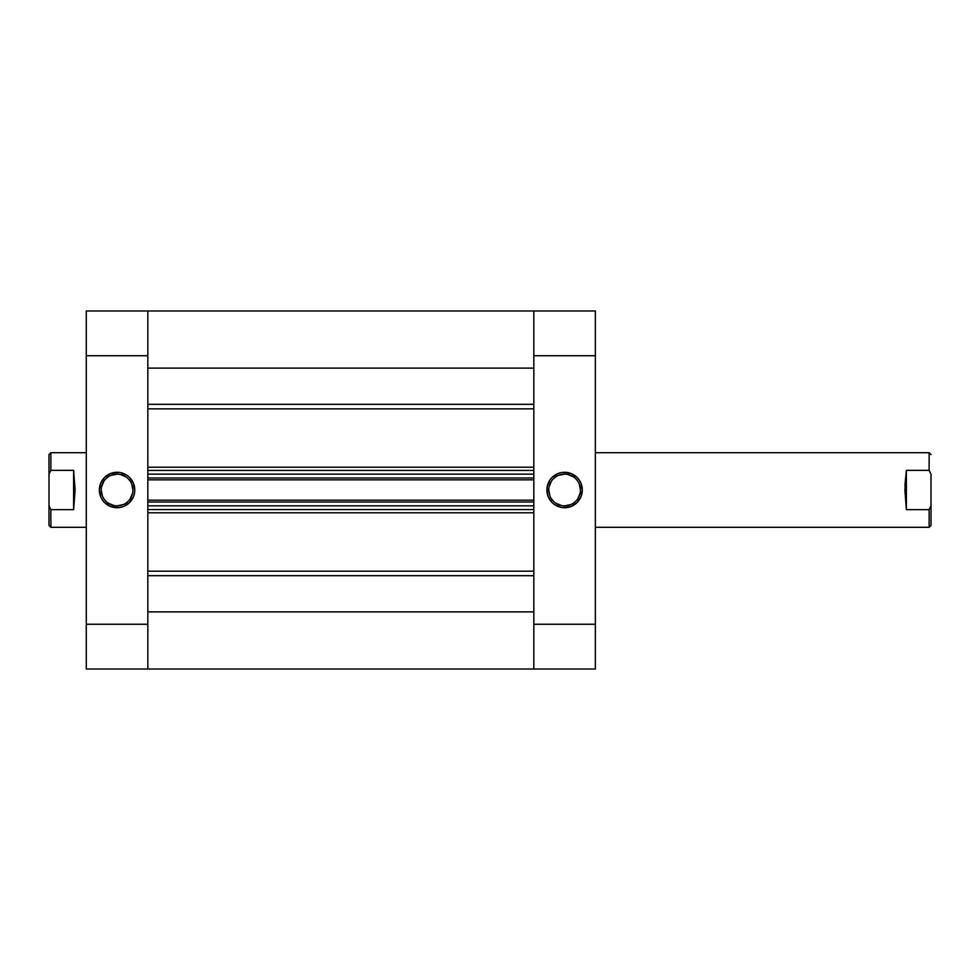 <?xml version="1.0" encoding="UTF-8"?>
<svg xmlns="http://www.w3.org/2000/svg" width="980" height="980" viewBox="0 0 980 980"><rect width="100%" height="100%" fill="white"/><g stroke="black" fill="none" stroke-linecap="round" stroke-linejoin="round"><path stroke-width="1.47" d="M564.59 474.149L564.59 472.287A17.714 17.714 0 0 1 582.304 490A17.714 17.714 0 0 1 564.59 507.714L571.365 506.366L577.11 502.532L580.956 496.774L582.304 490L580.956 483.226L579.315 480.163L577.11 477.468L571.365 473.634L564.59 472.287L561.136 472.63L557.804 473.634L552.059 477.468L549.854 480.163L547.207 486.546L547.207 493.455L548.224 496.774L552.059 502.532L554.741 504.725L561.136 507.371L564.59 507.714L564.59 505.852A15.851 15.851 0 0 0 580.442 490A15.851 15.851 0 0 0 564.59 474.149A15.851 15.851 0 0 1 580.442 490A15.851 15.851 0 0 1 564.59 505.852A15.851 15.851 0 0 1 548.739 490A15.851 15.851 0 0 1 564.59 474.149A15.851 15.851 0 0 0 548.739 490A15.851 15.851 0 0 0 564.59 505.852L564.59 507.714A17.714 17.714 0 0 1 546.877 490A17.714 17.714 0 0 1 564.59 472.287L564.59 474.149L558.527 475.361M595.35 310.991L533.818 310.991L533.818 669.009L595.35 669.009L595.35 310.991L533.818 310.991L533.818 355.74L595.35 355.74L595.35 624.26L533.818 624.26L533.818 355.74L595.35 355.74L595.35 310.991M595.35 669.009L533.818 669.009L533.818 611.888L147.833 611.888L147.833 669.009L147.833 310.991L86.289 310.991L86.289 669.009L147.833 669.009L147.833 624.26L86.289 624.26L86.289 355.74L147.833 355.74L147.833 624.26L86.289 624.26L86.289 669.009L533.818 669.009L533.818 624.26L595.35 624.26L595.35 669.009M564.59 505.852L570.654 504.639M573.398 503.181L575.799 501.209M577.771 498.808L580.135 493.087M580.442 490L579.229 483.936M577.771 481.192L575.799 478.791M573.398 476.819L567.677 474.455M555.783 476.819L553.382 478.791M551.409 481.192L549.045 486.913M548.739 490L549.939 496.064M551.409 498.808L553.382 501.209M555.783 503.181L561.491 505.545M117.061 505.852L117.061 507.714A17.714 17.714 0 0 1 99.347 490A17.714 17.714 0 0 1 117.061 472.287L110.287 473.634L104.529 477.468L100.695 483.226L99.347 490L100.695 496.774L102.337 499.837L104.529 502.532L110.287 506.366L117.061 507.714L120.516 507.371L123.835 506.366L129.593 502.532L133.427 496.774L134.431 493.455L134.775 490L133.427 483.226L129.593 477.468L126.898 475.276L120.516 472.63L117.061 472.287L117.061 474.149A15.851 15.851 0 0 0 101.21 490A15.851 15.851 0 0 0 117.061 505.852A15.851 15.851 0 0 1 101.21 490A15.851 15.851 0 0 1 117.061 474.149A15.851 15.851 0 0 1 132.913 490A15.851 15.851 0 0 1 117.061 505.852A15.851 15.851 0 0 0 132.913 490A15.851 15.851 0 0 0 117.061 474.149L117.061 472.287A17.714 17.714 0 0 1 134.775 490A17.714 17.714 0 0 1 117.061 507.714L117.061 505.852L123.125 504.639M147.833 357.921L147.833 310.991L147.833 368.113L533.818 368.113L533.818 310.991L147.833 310.991L147.833 355.74L86.289 355.74L86.289 310.991L533.818 310.991L533.818 357.921M117.061 474.149L110.997 475.361M108.253 476.819L105.852 478.791M103.88 481.192L101.516 486.913M101.21 490L102.422 496.064M103.88 498.808L105.852 501.209M108.253 503.181L113.974 505.545M125.869 503.181L128.27 501.209M130.242 498.808L132.606 493.087M132.913 490L131.7 483.936M130.242 481.192L128.27 478.791M125.869 476.819L120.148 474.455M931 525.427L929.138 527.289L929.138 509.649L906.39 509.649L904.895 490L906.39 470.351L929.138 470.351L929.138 452.711L595.35 452.711L929.138 452.711L929.138 470.351L931 474.173L931 505.827L931 474.173L929.138 470.351L906.39 470.351L904.993 484.843L906.39 509.649L906.39 470.351L906.39 509.649L929.138 509.649L929.138 527.289L595.35 527.289L929.138 527.289L931 525.427L931 505.827L929.138 509.649L931 505.827L931 525.427M50.862 509.649L49 505.827L49 525.427L50.862 527.289L50.862 509.649L50.862 527.289L86.289 527.289L50.862 527.289L49 525.427L49 474.173L50.862 470.351L73.61 470.351L75.105 490L73.61 509.649L50.862 509.649L49 505.827L49 474.173L50.862 470.351L50.862 452.711L86.289 452.711L50.862 452.711L50.862 470.351L73.61 470.351L73.61 509.649L50.862 509.649M49 454.573L49 474.173L49 454.573L50.862 452.711M73.61 509.649L75.105 490L73.61 470.351L73.61 509.649M533.818 408.832L147.833 408.832L533.818 408.832M147.833 467.215L533.818 467.215L147.833 467.215M533.818 512.785L147.833 512.785L533.818 512.785M147.833 571.168L533.818 571.168L147.833 571.168M147.833 474.149L147.833 477.971L533.818 477.971L533.818 474.149L533.818 477.971L147.833 477.971L147.833 474.149L533.818 474.149L147.833 474.149M147.833 502.03L147.833 505.852L147.833 502.03L533.818 502.03L533.818 505.852L147.833 505.852L533.818 505.852L533.818 502.03L147.833 502.03M147.833 623.648L147.833 669.009M533.818 623.648L533.818 669.009M533.818 611.888L147.833 611.888M147.833 575.677L533.818 575.677L147.833 575.677M533.818 404.324L147.833 404.324L533.818 404.324M147.833 368.113L533.818 368.113M147.833 509.576L533.818 509.576L147.833 509.576M147.833 500.168L533.818 500.168L147.833 500.168M147.833 470.425L533.818 470.425L147.833 470.425M533.818 479.833L147.833 479.833L533.818 479.833M929.138 452.711L931 454.573"/></g></svg>
